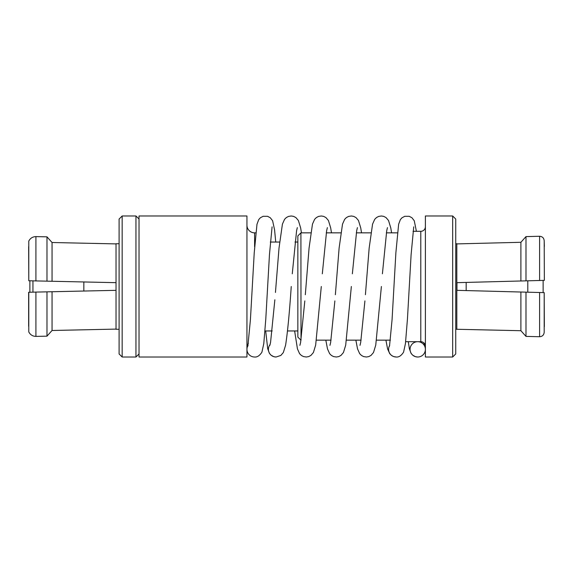 <?xml version="1.0" encoding="UTF-8"?>
<svg xmlns="http://www.w3.org/2000/svg" width="573" height="573" viewBox="0 0 573 573"><rect width="100%" height="100%" fill="white"/><g stroke="black" fill="none" stroke-linecap="round" stroke-linejoin="round"><path stroke-width="0.86" d="M389.676 345.426A7.664 7.664 0 0 0 396.265 357.015C398.851 357.294 401.286 355.683 403.564 352.187L405.44 343.571L407.446 319.011L411.113 254.562L413.742 226.865M425.388 349.351A7.664 7.664 0 0 0 417.724 341.687A7.664 7.664 0 0 0 410.06 349.351A7.664 7.664 0 0 0 417.724 357.015A7.664 7.664 0 0 0 425.388 349.351M270.084 344.566A7.664 7.664 0 0 0 276.079 357.015L280.849 355.432L283.341 352.538L285.59 345.211C287.553 332.684 289.444 313.109 291.249 286.5M248.03 345.426A7.664 7.664 0 0 0 254.613 357.015C257.205 357.294 259.633 355.683 261.911 352.187L263.795 343.571L265.793 319.011L269.468 254.562L272.089 226.865M425.388 215.985L425.388 357.015L452.677 357.015L452.677 215.985L425.388 215.985M425.388 226.715A4.598 4.598 0 0 1 420.79 231.313L420.79 341.687A4.598 4.598 0 0 1 425.388 346.285M405.67 341.687L420.79 341.687M413.004 231.313L420.79 231.313M300.911 340.154L297.845 337.089L297.845 235.911L300.911 232.846L301.011 340.154M316.475 340.154L331.058 340.154M346.522 340.154L361.105 340.154M376.568 340.154L390.435 340.154M300.911 232.846L310.795 232.846M326.259 232.846L340.842 232.846M356.306 232.846L370.889 232.846M386.352 232.846L397.418 232.846M452.677 215.985L455.743 219.051L455.743 353.949L452.677 357.015M455.743 329.274L456.817 329.274L456.817 243.726L455.743 243.726M456.817 329.274L520.893 330.707L520.893 292.015L456.968 290.332L456.968 282.668L520.893 280.985L520.893 242.293L456.968 243.897M265.005 330.958L272.189 330.958M287.56 330.958L297.845 330.958M270.306 242.042L279.61 242.042M294.988 242.042L297.845 242.042M246.949 225.182A7.664 7.664 0 0 0 254.613 232.846L255.773 232.846M139.024 215.985L139.024 357.015L246.949 357.015L246.949 215.985L139.024 215.985M248.374 343.363A7.664 7.664 0 0 0 246.949 347.818M139.024 219.051L135.959 215.985L135.959 357.015L139.024 353.949M122.164 357.015L119.098 353.949L119.098 219.051L122.164 215.985L122.164 357.015L135.959 357.015M122.164 215.985L135.959 215.985M119.098 243.726L116.033 243.726L116.033 329.274L119.098 329.274M29.875 292.223L29.875 280.777M32.94 292.151L32.94 280.849M83.837 291.041L83.837 281.959M543.125 292.602L543.125 280.398M527.79 292.194L527.79 280.806M466.164 290.575L466.164 282.425M28.65 326.345L28.65 292.251L35.913 292.087L35.913 336.394L46.979 336.158L52.057 330.492L46.979 336.158L46.979 291.843L35.913 292.087M35.913 336.394C32.668 336.294 30.29 334.797 28.779 331.91L28.779 292.244M116.033 290.332L52.057 291.736L52.057 330.492L116.033 329.103M35.913 280.913L28.779 280.756L28.779 241.09C30.29 238.203 32.668 236.706 35.913 236.606L35.913 280.913L116.033 282.668M116.033 243.897L52.057 242.508L46.979 236.842L35.913 236.606M46.979 281.157L46.979 236.842L52.057 242.508L52.057 281.264M52.057 291.736L46.979 291.843M28.779 280.756L28.65 246.655M525.985 292.151L525.985 336.394L520.893 330.707L525.985 336.394L539.601 336.731C542.387 336.509 543.92 334.997 544.2 332.204C543.927 334.997 542.395 336.509 539.601 336.731L539.601 292.509L520.893 292.015M544.2 332.204L544.2 292.631L539.601 292.509M544.35 246.369L544.2 240.796C543.927 238.003 542.395 236.491 539.601 236.269C542.387 236.491 543.92 238.003 544.2 240.796L544.35 280.369L544.2 240.796M520.893 242.293L525.985 236.606L520.893 242.293M539.601 280.491L539.601 236.269L525.985 236.606L525.985 280.849L544.2 280.369M544.2 292.631L544.35 326.631M520.893 280.985L525.985 280.849M254.613 232.846L254.613 246.777M389.518 346.121L392.061 319.763L395.879 252.786L398.629 224.265L400.384 219.574L402.038 217.754L404.767 216.308L409.201 216.3L411.937 217.74L414.258 220.741L416.399 231.313M424.307 345.426L423.891 342.89M269.847 345.369L270.571 342.368L274.861 299.794M275.448 292.445L279.022 248.045L282.425 224.1L284.58 219.301L286.342 217.554L288.491 216.422L291.277 215.985L293.598 216.386L295.883 217.575L298.375 220.476L300.632 227.889L301.448 232.846M297.33 227.631L296.585 230.733L292.266 273.794M331.495 232.846L330.678 227.889L328.422 220.476L325.93 217.575L323.645 216.386L321.324 215.985L318.538 216.422L316.389 217.554L314.627 219.301L312.471 224.1L309.069 248.045L305.316 294.73M304.822 300.925L300.61 342.425L299.894 345.369M327.376 227.631L326.631 230.733L322.312 273.794M361.542 232.846L360.725 227.889L358.469 220.476L355.976 217.575L353.691 216.386L351.371 215.985L348.585 216.422L346.436 217.554L344.674 219.301L342.518 224.1L339.116 248.045L335.363 294.73M334.868 300.925L330.657 342.425L329.941 345.369M357.423 227.631L356.678 230.733L352.359 273.794M391.588 232.846L390.772 227.889L388.515 220.476L386.023 217.575L383.738 216.386L381.417 215.985L378.631 216.422L376.482 217.554L374.721 219.301L372.565 224.1L369.162 248.045L365.409 294.73M364.915 300.925L360.704 342.425L359.987 345.369M387.47 227.631L386.725 230.733L382.406 273.794M247.873 346.121L250.415 319.763L254.233 252.786L256.983 224.265L258.738 219.574L260.386 217.754L263.114 216.308L267.555 216.3L270.284 217.74L272.612 220.741L274.574 229.852L275.735 242.042M265.686 330.958L267.713 348.735L269.468 353.426L271.115 355.246L273.851 356.693L276.079 357.015M294.637 330.958L297.444 348.9L299.6 353.699L301.369 355.446L303.511 356.578L306.304 357.015L308.625 356.614L310.91 355.425L313.402 352.524L315.659 345.111L321.303 286.5M325.822 340.154L327.491 348.9L329.647 353.699L331.416 355.446L333.558 356.578L336.351 357.015L338.672 356.614L340.956 355.425L343.449 352.524L345.705 345.111L351.349 286.5M355.869 340.154L357.538 348.9L359.694 353.699L361.463 355.446L363.604 356.578L366.398 357.015L368.718 356.614L371.003 355.425L373.496 352.524L375.752 345.111L381.396 286.5M385.916 340.154L387.584 348.9L389.747 353.699L391.509 355.446L393.651 356.578L396.265 357.015M408.32 341.687L409.358 348.735L411.113 353.426L412.768 355.246L415.497 356.693L417.724 357.015"/></g></svg>
